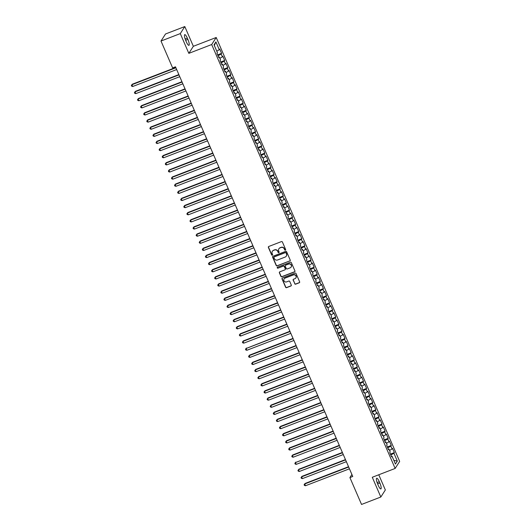 <?xml version="1.0" encoding="UTF-8"?>
<svg xmlns="http://www.w3.org/2000/svg" width="531" height="531" viewBox="0 0 531 531"><rect width="100%" height="100%" fill="white"/><g stroke="black" fill="none" stroke-linecap="round" stroke-linejoin="round"><path stroke-width="0.8" d="M285.353 250.147A0.544 0.518 -147.3 0 0 285.632 249.47L282.419 242.036A0.77 0.743 -147.3 0 0 281.41 241.605L268.792 246.47A0.77 0.743 -147.3 0 0 268.394 247.439L271.613 254.873A0.544 0.518 -147.3 0 0 272.556 254.98A0.544 0.518 -147.3 0 0 272.595 254.495L272.177 253.533A2.476 2.37 -147.3 0 1 273.452 250.433L274.5 250.028A2.476 2.37 -147.3 0 1 277.713 251.402L278.131 252.364A0.544 0.518 -147.3 0 0 279.08 252.464A0.544 0.518 -147.3 0 0 279.114 251.986L278.695 251.024A2.476 2.37 -147.3 0 1 279.97 247.917L281.025 247.512A2.476 2.37 -147.3 0 1 284.238 248.886L284.656 249.849A0.544 0.518 -147.3 0 0 285.353 250.147M278.921 248.727A2.476 2.37 -147.3 0 1 280.096 247.725L281.145 247.32A2.476 2.37 -147.3 0 1 284.357 248.694L284.775 249.656A0.544 0.518 -147.3 0 0 285.651 249.849M268.513 246.663A0.77 0.743 -147.3 0 0 268.513 247.247L271.733 254.688A0.544 0.518 -147.3 0 0 272.609 254.873M272.403 251.243A2.476 2.37 -147.3 0 1 273.571 250.24L274.627 249.835A2.476 2.37 -147.3 0 1 277.839 251.209L278.251 252.172A0.544 0.518 -147.3 0 0 279.127 252.364M294.692 283.727A0.77 0.743 -147.3 0 0 295.694 284.151L299.232 282.791A0.77 0.743 -147.3 0 0 299.63 281.822L296.059 273.558A0.77 0.743 -147.3 0 0 295.057 273.133L282.432 277.998A0.77 0.743 -147.3 0 0 282.034 278.967L285.612 287.225A0.77 0.743 -147.3 0 0 286.614 287.656L290.888 286.003A0.77 0.743 -147.3 0 0 291.287 285.034L289.76 281.503A0.77 0.743 -147.3 0 0 288.758 281.072L286.634 281.888A2.071 1.978 -147.3 0 1 284.085 278.901A2.071 1.978 -147.3 0 1 285.014 278.144L293.324 274.945A2.071 1.978 -147.3 0 1 295.873 277.932A2.071 1.978 -147.3 0 1 294.944 278.689L293.557 279.22A0.77 0.743 -147.3 0 0 293.158 280.189L294.811 283.534A0.77 0.743 -147.3 0 0 295.813 283.966L299.358 282.598A0.77 0.743 -147.3 0 0 299.637 282.406M352.763 476.473L175.489 66.813L172.628 67.915L160.999 41.033L180.288 33.599L188.83 53.352L211.69 44.538L395.137 468.455L372.277 477.269L380.827 497.016L361.538 504.45L349.909 477.575L352.763 476.473M289.82 261.026A0.77 0.743 -147.3 0 0 290.218 260.057L286.64 251.8A0.77 0.743 -147.3 0 0 285.638 251.369L273.014 256.234A0.77 0.743 -147.3 0 0 272.615 257.203L276.193 265.46A0.77 0.743 -147.3 0 0 277.195 265.892L289.939 260.834A0.77 0.743 -147.3 0 0 290.218 260.641M291.353 262.679L294.924 270.936A0.77 0.743 -147.3 0 1 294.526 271.905L281.901 276.77A0.77 0.743 -147.3 0 1 280.899 276.339L279.372 272.808A0.77 0.743 -147.3 0 1 279.771 271.839L284.888 269.867A0.77 0.743 -147.3 0 0 285.286 268.892L284.271 266.549A0.77 0.743 -147.3 0 0 283.269 266.124L277.939 268.175A0.544 0.518 -147.3 0 1 277.268 267.392A0.544 0.518 -147.3 0 1 277.514 267.193L290.344 262.248A0.77 0.743 -147.3 0 1 291.353 262.679M211.69 44.538L216.21 37.489L399.657 461.406L395.137 468.455M217.644 54.866L221.586 53.346L219.741 49.064L219.303 49.741L215.911 41.896L214.033 44.836L217.425 52.675L216.993 53.352L218.838 57.633L219.276 56.956L220.511 59.804L220.073 60.481L221.925 64.762L222.363 64.085L223.591 66.933L223.159 67.61L225.011 71.891L225.443 71.214L226.677 74.068L226.246 74.738L228.098 79.019L228.529 78.342L229.764 81.197L229.332 81.874L231.184 86.148L231.616 85.471L232.85 88.325L232.419 89.002L234.271 93.277L234.702 92.6L235.937 95.454L235.498 96.131L237.35 100.405L237.788 99.728L239.023 102.583L238.585 103.26L240.437 107.534L240.868 106.857L242.103 109.711L241.671 110.388L243.523 114.663L243.955 113.992L245.189 116.84L244.758 117.517L246.61 121.798L247.041 121.121L248.276 123.969L247.844 124.646L249.696 128.927L250.128 128.25L251.362 131.097L250.924 131.774L252.776 136.055L253.214 135.378L254.449 138.233L254.01 138.91L255.862 143.184L256.3 142.507L257.528 145.361L257.097 146.038L258.949 150.313L259.38 149.636L260.615 152.49L260.183 153.167L262.035 157.441L262.467 156.764L263.701 159.619L263.27 160.296L265.122 164.57L265.553 163.893L266.788 166.747L266.356 167.424L268.201 171.699L268.64 171.028L269.874 173.876L269.436 174.553L271.288 178.834L271.726 178.157L272.954 181.005L272.522 181.682L274.374 185.963L274.806 185.286L276.04 188.133L275.609 188.81L277.461 193.092L277.892 192.414L279.127 195.269L278.695 195.939L280.547 200.22L280.979 199.543L282.213 202.397L281.782 203.074L283.634 207.349L284.065 206.672L285.3 209.526L284.862 210.203L286.713 214.478L287.152 213.801L288.386 216.655L287.948 217.332L289.8 221.606L290.231 220.929L291.466 223.783L291.034 224.46L292.886 228.735L293.318 228.058L294.552 230.912L294.121 231.589L295.973 235.87L296.404 235.193L297.639 238.041L297.207 238.718L299.059 242.999L299.491 242.322L300.725 245.169L300.287 245.846L302.139 250.128L302.577 249.451L303.812 252.298L303.374 252.975L305.225 257.256L305.664 256.579L306.891 259.433L306.46 260.11L308.312 264.385L308.743 263.708L309.978 266.562L309.546 267.239L311.398 271.514L311.83 270.837L313.064 273.691L312.633 274.368L314.485 278.642L314.916 277.965L316.151 280.819L315.719 281.496L317.565 285.771L318.003 285.094L319.237 287.948L318.799 288.625L320.651 292.9L321.089 292.229L322.317 295.077L321.886 295.754L323.737 300.035L324.169 299.358L325.403 302.205L324.972 302.882L326.824 307.164L327.255 306.487L328.49 309.334L328.058 310.011L329.91 314.292L330.342 313.615L331.576 316.469L331.145 317.14L332.997 321.421L333.428 320.744L334.663 323.598L334.225 324.275L336.077 328.55L336.515 327.873L337.749 330.727L337.311 331.404L339.163 335.678L339.594 335.001L340.829 337.855L340.398 338.532L342.249 342.807L342.681 342.13L343.915 344.984L343.484 345.661L345.336 349.936L345.767 349.259L347.002 352.113L346.57 352.79L348.422 357.071L348.854 356.394L350.088 359.241L349.65 359.918L351.502 364.2L351.94 363.523L353.175 366.37L352.737 367.047L354.589 371.328L355.027 370.651L356.255 373.499L355.823 374.176L357.675 378.457L358.106 377.78L359.341 380.634L358.91 381.311L360.761 385.586L361.193 384.909L362.427 387.763L361.996 388.44L363.848 392.714L364.279 392.037L365.514 394.891L365.082 395.568L366.928 399.843L367.366 399.166L368.6 402.02L368.162 402.697L370.014 406.972L370.452 406.295L371.687 409.149L371.249 409.826L373.101 414.1L373.532 413.43L374.767 416.277L374.335 416.954L376.187 421.236L376.618 420.559L377.853 423.406L377.422 424.083L379.273 428.364L379.705 427.687L380.939 430.535L380.508 431.212L382.36 435.493L382.791 434.816L384.026 437.67L383.588 438.34L385.44 442.622L385.878 441.945L387.112 444.799L386.674 445.476L388.526 449.75L388.957 449.073L390.192 451.927L389.761 452.604L391.612 456.879L392.044 456.202L391.36 456.302M221.586 53.346L221.155 54.016L222.389 56.87L219.854 58.284M220.73 61.994L224.673 60.474L222.821 56.193L222.389 56.87M224.673 60.474L224.241 61.151L225.476 63.999L222.934 65.413M223.816 69.123L227.759 67.603L225.907 63.322L225.476 63.999M227.759 67.603L227.328 68.28L228.562 71.127L226.02 72.541M226.896 76.252L230.846 74.732L228.994 70.45L228.562 71.127M230.846 74.732L230.414 75.409L231.642 78.256L229.107 79.677M229.983 83.38L233.932 81.86L232.08 77.586L231.642 78.256M233.932 81.86L233.494 82.537L234.729 85.391L232.193 86.805M233.069 90.509L237.012 88.989L235.167 84.714L234.729 85.391M237.012 88.989L236.58 89.666L237.815 92.52L235.279 93.934M236.156 97.638L240.098 96.118L238.246 91.843L237.815 92.52M240.098 96.118L239.667 96.795L240.901 99.649L238.359 101.063M239.242 104.766L243.185 103.246L241.333 98.972L240.901 99.649M243.185 103.246L242.753 103.923L243.988 106.777L241.446 108.191M242.328 111.902L246.271 110.375L244.419 106.1L243.988 106.777M246.271 110.375L245.84 111.052L247.074 113.906L244.532 115.32M245.408 119.03L249.358 117.51L247.506 113.229L247.074 113.906M249.358 117.51L248.92 118.187L250.154 121.035L247.619 122.449M248.495 126.159L252.444 124.639L250.592 120.358L250.154 121.035M252.444 124.639L252.006 125.316L253.241 128.163L250.705 129.577M251.581 133.288L255.524 131.768L253.672 127.486L253.241 128.163M255.524 131.768L255.092 132.445L256.327 135.292L253.785 136.706M254.668 140.416L258.61 138.896L256.758 134.615L256.327 135.292M258.61 138.896L258.179 139.573L259.413 142.427L256.871 143.841M257.754 147.545L261.697 146.025L259.845 141.75L259.413 142.427M261.697 146.025L261.265 146.702L262.5 149.556L259.958 150.97M260.834 154.674L264.783 153.154L262.931 148.879L262.5 149.556M264.783 153.154L264.345 153.831L265.58 156.685L263.044 158.099M263.92 161.802L267.87 160.282L266.018 156.008L265.58 156.685M267.87 160.282L267.432 160.959L268.666 163.814L266.131 165.227M267.007 168.938L270.949 167.411L269.104 163.136L268.666 163.814M270.949 167.411L270.518 168.088L271.753 170.942L269.217 172.356M270.093 176.066L274.036 174.546L272.184 170.265L271.753 170.942M274.036 174.546L273.604 175.217L274.839 178.071L272.297 179.485M273.18 183.195L277.122 181.675L275.27 177.394L274.839 178.071M277.122 181.675L276.691 182.352L277.925 185.2L275.383 186.613M276.259 190.324L280.209 188.804L278.357 184.522L277.925 185.2M280.209 188.804L279.777 189.481L281.005 192.328L278.47 193.742M279.346 197.452L283.295 195.932L281.443 191.651L281.005 192.328M283.295 195.932L282.857 196.609L284.092 199.457L281.556 200.877M282.432 204.581L286.375 203.061L284.53 198.786L284.092 199.457M286.375 203.061L285.943 203.738L287.178 206.592L284.643 208.006M285.519 211.71L289.461 210.19L287.61 205.915L287.178 206.592M289.461 210.19L289.03 210.867L290.265 213.721L287.722 215.135M288.605 218.838L292.548 217.318L290.696 213.044L290.265 213.721M292.548 217.318L292.116 217.995L293.351 220.85L290.809 222.263M291.692 225.967L295.634 224.447L293.782 220.173L293.351 220.85M295.634 224.447L295.203 225.124L296.437 227.978L293.895 229.392M294.771 233.102L298.721 231.582L296.869 227.301L296.437 227.978M298.721 231.582L298.283 232.253L299.517 235.107L296.982 236.521M297.858 240.231L301.807 238.711L299.955 234.43L299.517 235.107M301.807 238.711L301.369 239.388L302.604 242.236L300.068 243.649M300.944 247.36L304.887 245.84L303.035 241.559L302.604 242.236M304.887 245.84L304.455 246.517L305.69 249.364L303.148 250.778M304.031 254.488L307.973 252.968L306.121 248.687L305.69 249.364M307.973 252.968L307.542 253.645L308.776 256.493L306.234 257.907M307.117 261.617L311.06 260.097L309.208 255.823L308.776 256.493M311.06 260.097L310.628 260.774L311.863 263.628L309.321 265.042M310.197 268.746L314.146 267.226L312.294 262.951L311.863 263.628M314.146 267.226L313.708 267.903L314.943 270.757L312.407 272.171M313.283 275.874L317.233 274.354L315.381 270.08L314.943 270.757M317.233 274.354L316.795 275.031L318.029 277.886L315.494 279.299M316.37 283.003L320.312 281.483L318.467 277.209L318.029 277.886M320.312 281.483L319.881 282.16L321.116 285.014L318.58 286.428M319.456 290.138L323.399 288.612L321.547 284.337L321.116 285.014M323.399 288.612L322.967 289.289L324.202 292.143L321.66 293.557M322.543 297.267L326.485 295.747L324.633 291.466L324.202 292.143M326.485 295.747L326.054 296.417L327.288 299.272L324.746 300.685M325.622 304.396L329.572 302.876L327.72 298.595L327.288 299.272M329.572 302.876L329.14 303.553L330.368 306.4L327.833 307.814M328.709 311.524L332.658 310.004L330.806 305.723L330.368 306.4M332.658 310.004L332.22 310.681L333.455 313.529L330.919 314.943M331.795 318.653L335.738 317.133L333.893 312.852L333.455 313.529M335.738 317.133L335.307 317.81L336.541 320.664L334.006 322.078M334.882 325.782L338.824 324.262L336.973 319.987L336.541 320.664M338.824 324.262L338.393 324.939L339.628 327.793L337.085 329.207M337.968 332.91L341.911 331.39L340.059 327.116L339.628 327.793M341.911 331.39L341.479 332.067L342.714 334.922L340.172 336.335M341.055 340.039L344.997 338.519L343.145 334.245L342.714 334.922M344.997 338.519L344.566 339.196L345.8 342.05L343.258 343.464M344.134 347.168L348.084 345.648L346.232 341.373L345.8 342.05M348.084 345.648L347.646 346.325L348.88 349.179L346.345 350.593M347.221 354.303L351.17 352.783L349.318 348.502L348.88 349.179M351.17 352.783L350.732 353.454L351.967 356.308L349.431 357.721M350.307 361.432L354.25 359.912L352.398 355.631L351.967 356.308M354.25 359.912L353.819 360.589L355.053 363.436L352.511 364.85M353.394 368.56L357.336 367.04L355.485 362.759L355.053 363.436M357.336 367.04L356.905 367.717L358.14 370.565L355.597 371.979M356.48 375.689L360.423 374.169L358.571 369.888L358.14 370.565M360.423 374.169L359.991 374.846L361.226 377.694L358.684 379.107M359.56 382.818L363.509 381.298L361.657 377.023L361.226 377.694M363.509 381.298L363.071 381.975L364.306 384.829L361.77 386.243M362.646 389.946L366.596 388.426L364.744 384.152L364.306 384.829M366.596 388.426L366.158 389.104L367.392 391.958L364.857 393.371M365.733 397.075L369.676 395.555L367.83 391.281L367.392 391.958M369.676 395.555L369.244 396.232L370.479 399.086L367.943 400.5M368.819 404.204L372.762 402.684L370.91 398.409L370.479 399.086M372.762 402.684L372.331 403.361L373.565 406.215L371.023 407.629M371.906 411.339L375.848 409.813L373.997 405.538L373.565 406.215M375.848 409.813L375.417 410.49L376.652 413.344L374.109 414.757M374.986 418.468L378.935 416.948L377.083 412.667L376.652 413.344M378.935 416.948L378.503 417.625L379.731 420.472L377.196 421.886M378.072 425.596L382.021 424.077L380.169 419.795L379.731 420.472M382.021 424.077L381.583 424.754L382.818 427.601L380.282 429.015M381.158 432.725L385.101 431.205L383.256 426.924L382.818 427.601M385.101 431.205L384.67 431.882L385.904 434.73L383.369 436.143M384.245 439.854L388.188 438.334L386.336 434.053L385.904 434.73M388.188 438.334L387.756 439.011L388.991 441.865L386.449 443.279M387.331 446.983L391.274 445.463L389.422 441.188L388.991 441.865M391.274 445.463L390.843 446.14L392.077 448.994L389.535 450.407M390.418 454.111L394.36 452.591L392.509 448.317L392.077 448.994M394.36 452.591L393.929 453.268L397.321 461.114L395.442 464.048L392.044 456.202M388.957 449.073L388.274 449.173M393.929 453.268L390.803 455.007M397.321 461.114L393.843 460.364M385.878 441.945L385.194 442.044M390.843 446.14L387.716 447.879M382.791 434.816L382.108 434.916M387.756 439.011L384.63 440.75M379.705 427.687L379.021 427.787M384.67 431.882L381.55 433.621M376.618 420.559L375.935 420.652M381.583 424.754L378.464 426.493M373.532 413.43L372.848 413.523M378.503 417.625L375.377 419.364M370.452 406.295L369.768 406.394M375.417 410.49L372.291 412.235M367.366 399.166L366.682 399.266M372.331 403.361L369.204 405.1M364.279 392.037L363.596 392.137M369.244 396.232L366.118 397.971M361.193 384.909L360.509 385.008M366.158 389.104L363.038 390.843M358.106 377.78L357.423 377.88M363.071 381.975L359.952 383.714M355.027 370.651L354.336 370.751M359.991 374.846L356.865 376.585M351.94 363.523L351.257 363.616M356.905 367.717L353.779 369.457M348.854 356.394L348.17 356.487M353.819 360.589L350.692 362.328M345.767 349.259L345.084 349.358M350.732 353.454L347.613 355.199M342.681 342.13L341.997 342.229M347.646 346.325L344.526 348.064M339.594 335.001L338.911 335.101M344.566 339.196L341.44 340.935M336.515 327.873L335.831 327.972M341.479 332.067L338.353 333.807M333.428 320.744L332.745 320.843M338.393 324.939L335.267 326.678M330.342 313.615L329.658 313.715M335.307 317.81L332.187 319.549M327.255 306.487L326.572 306.586M332.22 310.681L329.101 312.42M324.169 299.358L323.485 299.451M329.14 303.553L326.014 305.292M321.089 292.229L320.405 292.322M326.054 296.417L322.928 298.163M318.003 285.094L317.319 285.193M322.967 289.289L319.841 291.034M314.916 277.965L314.233 278.065M319.881 282.16L316.755 283.899M311.83 270.837L311.146 270.936M316.795 275.031L313.675 276.77M308.743 263.708L308.06 263.807M313.708 267.903L310.589 269.642M305.664 256.579L304.973 256.679M310.628 260.774L307.502 262.513M302.577 249.451L301.893 249.55M307.542 253.645L304.416 255.384M299.491 242.322L298.807 242.415M304.455 246.517L301.329 248.256M296.404 235.193L295.721 235.286M301.369 239.388L298.249 241.127M293.318 228.058L292.634 228.157M298.283 232.253L295.163 233.998M290.231 220.929L289.548 221.029M295.203 225.124L292.077 226.863M287.152 213.801L286.468 213.9M292.116 217.995L288.99 219.734M284.065 206.672L283.381 206.771M289.03 210.867L285.904 212.606M280.979 199.543L280.295 199.643M285.943 203.738L282.824 205.477M277.892 192.414L277.209 192.514M282.857 196.609L279.737 198.348M274.806 185.286L274.122 185.385M279.777 189.481L276.651 191.22M271.726 178.157L271.042 178.25M276.691 182.352L273.565 184.091M268.64 171.028L267.956 171.121M273.604 175.217L270.478 176.962M265.553 163.893L264.869 163.993M270.518 168.088L267.392 169.834M262.467 156.764L261.783 156.864M267.432 160.959L264.312 162.698M259.38 149.636L258.697 149.735M264.345 153.831L261.225 155.57M256.3 142.507L255.61 142.607M261.265 146.702L258.139 148.441M253.214 135.378L252.53 135.478M258.179 139.573L255.053 141.312M250.128 128.25L249.444 128.349M255.092 132.445L251.966 134.184M247.041 121.121L246.357 121.214M252.006 125.316L248.886 127.055M243.955 113.992L243.271 114.085M248.92 118.187L245.8 119.926M240.868 106.857L240.185 106.957M245.84 111.052L242.713 112.798M237.788 99.728L237.105 99.828M242.753 103.923L239.627 105.662M234.702 92.6L234.018 92.699M239.667 96.795L236.541 98.534M231.616 85.471L230.932 85.571M236.58 89.666L233.461 91.405M228.529 78.342L227.845 78.442M233.494 82.537L230.374 84.276M225.443 71.214L224.759 71.313M230.414 75.409L227.288 77.148M222.363 64.085L221.679 64.178M227.328 68.28L224.201 70.019M219.276 56.956L218.593 57.049M224.241 61.151L221.115 62.89M221.155 54.016L218.029 55.762M351.894 474.468L349.909 477.575M380.827 497.016L385.347 489.967L378.769 474.767M188.83 53.352L193.35 46.297L184.808 26.55L180.288 33.599M184.808 26.55L165.519 33.984L160.999 41.033M193.35 46.297L216.21 37.489M215.911 41.896L214.312 45.48M219.303 49.741L216.767 51.155M187.337 38.126A5.038 1.188 68.9 0 0 184.742 34.641A5.038 1.188 68.9 0 0 185.777 40.562L186.328 41.849A5.038 1.188 68.9 0 0 188.923 45.334A5.038 1.188 68.9 0 0 187.894 39.407L187.337 38.126L185.16 38.962M378.291 485.44A5.038 1.188 68.9 0 0 380.886 488.925A5.038 1.188 68.9 0 0 379.857 483.004L379.3 481.717A5.038 1.188 68.9 0 0 376.705 478.232A5.038 1.188 68.9 0 0 377.733 484.159L378.291 485.44M272.735 256.427A0.77 0.743 -147.3 0 0 272.742 257.011L276.312 265.268A0.77 0.743 -147.3 0 0 277.315 265.699L289.939 260.834M285.99 252.948A0.544 0.518 -147.3 0 0 285.293 252.643L274.208 256.918A0.544 0.518 -147.3 0 0 273.93 257.595L274.374 258.61A2.476 2.37 -147.3 0 0 277.587 259.984L285.16 257.064A2.476 2.37 -147.3 0 0 286.435 253.957L286.116 252.756A0.544 0.518 -147.3 0 0 285.412 252.457L285.293 252.643M274.042 257.024A0.544 0.518 -147.3 0 1 274.335 256.725L285.412 252.457M286.328 256.061A2.476 2.37 -147.3 0 0 286.554 253.772L286.435 253.957M286.116 252.756L286.554 253.772M279.492 272.031A0.77 0.743 -147.3 0 0 279.492 272.615L281.025 276.153A0.77 0.743 -147.3 0 0 282.027 276.578L294.645 271.719A0.77 0.743 -147.3 0 0 294.924 271.527M285.286 269.482A0.77 0.743 -147.3 0 0 285.406 268.706L284.397 266.363A0.77 0.743 -147.3 0 0 283.388 265.931L277.939 268.175M277.341 267.305A0.544 0.518 -147.3 0 0 278.058 267.982M290.198 267.816A2.071 1.978 -147.3 0 0 290.935 264.69A2.071 1.978 -147.3 0 0 288.579 264.073L285.651 265.201A0.77 0.743 -147.3 0 0 285.253 266.17L286.269 268.513A0.77 0.743 -147.3 0 0 287.271 268.945L290.198 267.816M291.187 266.967A2.071 1.978 -147.3 0 0 288.698 263.88L288.579 264.073M285.373 265.394A0.77 0.743 -147.3 0 1 285.771 265.009L288.698 263.88M293.278 279.412A0.77 0.743 -147.3 0 0 293.285 280.003L294.811 283.534M295.933 277.832A2.071 1.978 -147.3 0 0 293.444 274.753L293.324 274.945M284.145 278.808A2.071 1.978 -147.3 0 1 285.134 277.952L293.444 274.753M282.153 278.191A0.77 0.743 -147.3 0 0 282.16 278.775L285.731 287.032A0.77 0.743 -147.3 0 0 286.733 287.463L291.015 285.817A0.77 0.743 -147.3 0 0 291.293 285.625M175.774 67.464L132.252 84.237L131.947 84.714L132.717 86.5L176.677 69.554M175.907 67.776L131.947 84.714L131.343 85.464L132.252 84.237M132.717 86.5L131.648 86.175L131.343 85.464M178.854 74.599L135.339 91.365L135.033 91.843L135.803 93.629L179.763 76.683M178.987 74.904L135.033 91.843L134.429 92.593L135.339 91.365M135.803 93.629L134.735 93.31L134.429 92.593M181.941 81.728L138.425 98.501L138.12 98.972L138.89 100.757L182.843 83.812M182.073 82.033L138.12 98.972L137.516 99.722L138.425 98.501M138.89 100.757L137.821 100.439L137.516 99.722M185.027 88.856L141.511 105.629L141.206 106.1L141.976 107.886L185.93 90.947M185.16 89.162L141.206 106.1L140.596 106.85L141.511 105.629M141.976 107.886L140.907 107.567L140.596 106.85M188.113 95.985L144.598 112.758L144.293 113.236L145.063 115.015L189.016 98.076M188.246 96.29L144.293 113.236L143.682 113.979L144.598 112.758M145.063 115.015L143.994 114.696L143.682 113.979M191.2 103.114L147.678 119.887L147.372 120.364L148.149 122.143L192.103 105.204M191.333 103.419L147.372 120.364L146.768 121.114L147.678 119.887M148.149 122.143L147.08 121.825L146.768 121.114M194.28 110.242L150.764 127.015L150.459 127.493L151.229 129.272L195.189 112.333M194.412 110.548L150.459 127.493L149.855 128.243L150.764 127.015M151.229 129.272L150.16 128.953L149.855 128.243M197.366 117.371L153.851 134.144L153.545 134.622L154.315 136.401L198.269 119.462M197.499 117.683L153.545 134.622L152.941 135.372L153.851 134.144M154.315 136.401L153.247 136.082L152.941 135.372M200.452 124.5L156.937 141.273L156.632 141.75L157.402 143.536L201.355 126.59M200.585 124.812L156.632 141.75L156.028 142.5L156.937 141.273M157.402 143.536L156.333 143.211L156.028 142.5M203.539 131.628L160.023 148.401L159.718 148.879L160.488 150.665L204.442 133.719M203.672 131.94L159.718 148.879L159.108 149.629L160.023 148.401M160.488 150.665L159.419 150.339L159.108 149.629M206.625 138.764L163.103 155.53L162.798 156.008L163.575 157.793L207.528 140.848M206.758 139.069L162.798 156.008L162.194 156.758L163.103 155.53M163.575 157.793L162.506 157.475L162.194 156.758M209.705 145.892L166.19 162.665L165.884 163.136L166.654 164.922L210.615 147.983M209.845 146.198L165.884 163.136L165.28 163.887L166.19 162.665M166.654 164.922L165.586 164.603L165.28 163.887M212.792 153.021L169.276 169.794L168.971 170.265L169.741 172.051L213.701 155.112M212.924 153.326L168.971 170.265L168.367 171.015L169.276 169.794M169.741 172.051L168.672 171.732L168.367 171.015M215.878 160.15L172.363 176.923L172.057 177.4L172.827 179.179L216.781 162.24M216.011 160.455L172.057 177.4L171.453 178.15L172.363 176.923M172.827 179.179L171.759 178.861L171.453 178.15M218.964 167.278L175.449 184.051L175.144 184.529L175.914 186.308L219.867 169.369M219.097 167.584L175.144 184.529L174.533 185.279L175.449 184.051M175.914 186.308L174.845 185.989L174.533 185.279M222.051 174.407L178.529 191.18L178.224 191.658L179 193.437L222.954 176.498M222.184 174.712L178.224 191.658L177.619 192.408L178.529 191.18M179 193.437L177.931 193.118L177.619 192.408M225.137 181.536L181.615 198.309L181.31 198.786L182.08 200.565L226.04 183.626M225.27 181.848L181.31 198.786L180.706 199.537L181.615 198.309M182.08 200.565L181.011 200.247L180.706 199.537M228.217 188.664L184.702 205.437L184.396 205.915L185.166 207.701L229.126 190.755M228.35 188.976L184.396 205.915L183.792 206.665L184.702 205.437M185.166 207.701L184.098 207.375L183.792 206.665M231.304 195.8L187.788 212.566L187.483 213.044L188.253 214.829L232.206 197.884M231.436 196.105L187.483 213.044L186.879 213.794L187.788 212.566M188.253 214.829L187.184 214.511L186.879 213.794M234.39 202.928L190.875 219.701L190.569 220.173L191.339 221.958L235.293 205.012M234.523 203.234L190.569 220.173L189.959 220.923L190.875 219.701M191.339 221.958L190.271 221.639L189.959 220.923M237.476 210.057L193.961 226.83L193.656 227.301L194.426 229.087L238.379 212.148M237.609 210.362L193.656 227.301L193.045 228.051L193.961 226.83M194.426 229.087L193.357 228.768L193.045 228.051M240.563 217.186L197.041 233.959L196.735 234.436L197.512 236.215L241.466 219.276M240.696 217.491L196.735 234.436L196.131 235.187L197.041 233.959M197.512 236.215L196.443 235.897L196.131 235.187M243.643 224.314L200.127 241.087L199.822 241.565L200.592 243.344L244.552 226.405M243.775 224.62L199.822 241.565L199.218 242.315L200.127 241.087M200.592 243.344L199.523 243.025L199.218 242.315M246.729 231.443L203.214 248.216L202.908 248.694L203.678 250.473L247.632 233.534M246.862 231.748L202.908 248.694L202.304 249.444L203.214 248.216M203.678 250.473L202.61 250.154L202.304 249.444M249.816 238.572L206.3 255.345L205.995 255.823L206.765 257.601L250.718 240.662M249.948 238.884L205.995 255.823L205.391 256.573L206.3 255.345M206.765 257.601L205.696 257.283L205.391 256.573M252.902 245.7L209.387 262.473L209.081 262.951L209.851 264.737L253.805 247.791M253.035 246.012L209.081 262.951L208.471 263.701L209.387 262.473M209.851 264.737L208.783 264.411L208.471 263.701M255.988 252.829L212.466 269.602L212.161 270.08L212.938 271.865L256.891 254.92M256.121 253.141L212.161 270.08L211.557 270.83L212.466 269.602M212.938 271.865L211.869 271.547L211.557 270.83M259.068 259.964L215.553 276.731L215.247 277.209L216.017 278.994L259.978 262.048M259.208 260.27L215.247 277.209L214.643 277.959L215.553 276.731M216.017 278.994L214.949 278.675L214.643 277.959M262.155 267.093L218.639 283.866L218.334 284.337L219.104 286.123L263.064 269.184M262.287 267.398L218.334 284.337L217.73 285.087L218.639 283.866M219.104 286.123L218.035 285.804L217.73 285.087M265.241 274.222L221.726 290.995L221.42 291.473L222.19 293.251L266.144 276.312M265.374 274.527L221.42 291.473L220.816 292.216L221.726 290.995M222.19 293.251L221.122 292.933L220.816 292.216M268.328 281.35L224.812 298.123L224.507 298.601L225.277 300.38L269.23 283.441M268.46 281.656L224.507 298.601L223.896 299.351L224.812 298.123M225.277 300.38L224.208 300.061L223.896 299.351M271.414 288.479L227.892 305.252L227.587 305.73L228.363 307.509L272.317 290.57M271.547 288.784L227.587 305.73L226.983 306.48L227.892 305.252M228.363 307.509L227.295 307.19L226.983 306.48M274.5 295.608L230.978 312.381L230.673 312.859L231.443 314.637L275.403 297.699M274.633 295.92L230.673 312.859L230.069 313.609L230.978 312.381M231.443 314.637L230.374 314.319L230.069 313.609M277.58 302.736L234.065 319.509L233.759 319.987L234.529 321.773L278.49 304.827M277.713 303.048L233.759 319.987L233.155 320.737L234.065 319.509M234.529 321.773L233.461 321.447L233.155 320.737M280.667 309.865L237.151 326.638L236.846 327.116L237.616 328.901L281.569 311.956M280.799 310.177L236.846 327.116L236.242 327.866L237.151 326.638M237.616 328.901L236.547 328.576L236.242 327.866M283.753 317L240.238 333.767L239.932 334.245L240.702 336.03L284.656 319.085M283.886 317.306L239.932 334.245L239.322 334.995L240.238 333.767M240.702 336.03L239.634 335.711L239.322 334.995M286.84 324.129L243.324 340.902L243.019 341.373L243.789 343.159L287.742 326.22M286.972 324.434L243.019 341.373L242.408 342.123L243.324 340.902M243.789 343.159L242.72 342.84L242.408 342.123M289.926 331.258L246.099 348.502L246.875 350.287L290.829 333.349M290.059 331.563L246.099 348.502L245.495 349.252L246.404 348.031M246.875 350.287L245.807 349.969L245.495 349.252M293.006 338.386L249.49 355.159L249.185 355.637L249.955 357.416L293.915 340.477M293.139 338.692L249.185 355.637L248.581 356.387L249.49 355.159M249.955 357.416L248.886 357.097L248.581 356.387M296.092 345.515L252.577 362.288L252.271 362.766L253.041 364.545L296.995 347.606M296.225 345.82L252.271 362.766L251.667 363.516L252.577 362.288M253.041 364.545L251.973 364.226L251.667 363.516M299.179 352.644L255.663 369.417L255.358 369.895L256.128 371.673L300.081 354.735M299.311 352.949L255.358 369.895L254.754 370.645L255.663 369.417M256.128 371.673L255.059 371.355L254.754 370.645M302.265 359.772L258.75 376.545L258.444 377.023L259.214 378.802L303.168 361.863M302.398 360.084L258.444 377.023L257.834 377.773L258.75 376.545M259.214 378.802L258.146 378.484L257.834 377.773M305.352 366.901L261.829 383.674L261.524 384.152L262.301 385.937L306.254 368.992M305.484 367.213L261.524 384.152L260.92 384.902L261.829 383.674M262.301 385.937L261.232 385.612L260.92 384.902M308.431 374.03L264.916 390.803L264.611 391.281L265.381 393.066L309.341 376.121M308.571 374.342L264.611 391.281L264.007 392.031L264.916 390.803M265.381 393.066L264.312 392.748L264.007 392.031M311.518 381.165L268.002 397.938L267.697 398.409L268.467 400.195L312.427 383.249M311.651 381.47L267.697 398.409L267.093 399.159L268.002 397.938M268.467 400.195L267.398 399.876L267.093 399.159M314.604 388.294L271.089 405.067L270.783 405.538L271.553 407.323L315.507 390.385M314.737 388.599L270.783 405.538L270.179 406.288L271.089 405.067M271.553 407.323L270.485 407.005L270.179 406.288M317.691 395.422L274.175 412.195L273.87 412.673L274.64 414.452L318.593 397.513M317.823 395.728L273.87 412.673L273.259 413.417L274.175 412.195M274.64 414.452L273.571 414.134L273.259 413.417M320.777 402.551L277.255 419.324L276.95 419.802L277.726 421.581L321.68 404.642M320.91 402.856L276.95 419.802L276.346 420.552L277.255 419.324M277.726 421.581L276.658 421.262L276.346 420.552M323.864 409.68L280.341 426.453L280.036 426.931L280.806 428.709L324.766 411.771M323.996 409.985L280.036 426.931L279.432 427.681L280.341 426.453M280.806 428.709L279.737 428.391L279.432 427.681M326.943 416.808L283.428 433.581L283.123 434.059L283.893 435.838L327.853 418.899M327.076 417.12L283.123 434.059L282.519 434.809L283.428 433.581M283.893 435.838L282.824 435.52L282.519 434.809M330.03 423.937L286.514 440.71L286.209 441.188L286.979 442.973L330.932 426.028M330.163 424.249L286.209 441.188L285.605 441.938L286.514 440.71M286.979 442.973L285.91 442.648L285.605 441.938M333.116 431.066L289.601 447.839L289.295 448.317L290.065 450.102L334.019 433.157M333.249 431.378L289.295 448.317L288.685 449.067L289.601 447.839M290.065 450.102L288.997 449.777L288.685 449.067M336.203 438.201L292.687 454.967L292.382 455.445L293.152 457.231L337.105 440.285M336.335 438.506L292.382 455.445L291.771 456.195L292.687 454.967M293.152 457.231L292.083 456.912L291.771 456.195M339.289 445.33L295.462 462.574L296.238 464.359L340.192 447.421M339.422 445.635L295.462 462.574L294.858 463.324L295.767 462.103M296.238 464.359L295.17 464.041L294.858 463.324M342.369 452.458L298.853 469.231L298.548 469.703L299.318 471.488L343.278 454.549M342.502 452.764L298.548 469.703L297.944 470.453L298.853 469.231M299.318 471.488L298.249 471.17L297.944 470.453M345.455 459.587L301.94 476.36L301.635 476.838L302.404 478.617L346.358 461.678M345.588 459.892L301.635 476.838L301.031 477.588L301.94 476.36M302.404 478.617L301.336 478.298L301.031 477.588M348.542 466.716L305.026 483.489L304.721 483.967L305.491 485.746L349.444 468.807M348.675 467.021L304.721 483.967L304.117 484.717L305.026 483.489M305.491 485.746L304.422 485.427L304.117 484.717M185.651 40.27L187.894 39.407M377.614 483.867L379.857 483.004M377.123 482.56L379.3 481.717"/></g></svg>
